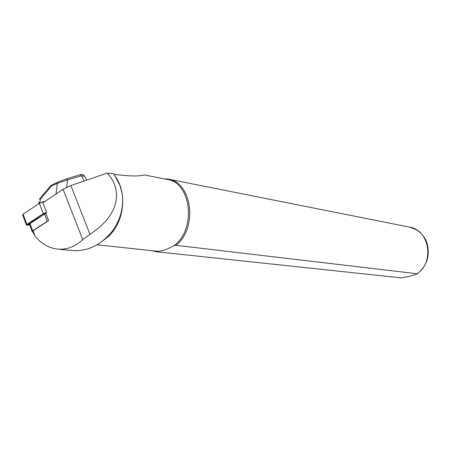<?xml version="1.0" encoding="UTF-8"?>
<svg xmlns="http://www.w3.org/2000/svg" width="451" height="451" viewBox="0 0 451 451"><rect width="100%" height="100%" fill="white"/><g stroke="black" fill="none" stroke-linecap="round" stroke-linejoin="round"><path stroke-width="0.68" d="M45.602 212.703L48.635 220.607L33.041 230.816L32.658 231.436L33.103 232.615L35.031 236.07C41.244 243.732 48.742 248.078 57.531 249.104C66.709 249.888 75.12 246.753 82.758 239.69L98.431 228.217L105.483 221.492C114.402 211.186 117.903 200.588 115.997 189.691C114.791 183.585 111.859 178.066 107.197 173.139L70.841 185.564L63.078 189.296L42.913 202.758M57.531 249.104L72.211 250.542C87.364 251.557 100.534 245.333 111.718 231.876C120.327 220.454 123.828 207.821 122.232 193.969L119.667 184.329L117.44 179.616L114.667 175.287L113.41 173.674L107.197 173.139M103.431 240.389L108.888 236.2L113.703 230.636C121.026 219.789 123.867 207.567 122.232 193.969L120.468 186.381L114.757 175.416M97.05 244.792L156.875 251.207L156.334 251.731L401.289 277.861C407.879 276.824 413.234 275.465 417.355 273.774L176.014 245.31L173.86 245.665C167.005 249.6 161.345 251.449 156.875 251.207M173.86 245.665C196.597 229.745 191.5 182.486 167.18 179.459L144.444 174.943L142.319 175.428C136.27 176.409 126.804 176.025 113.928 174.283M164.412 178.906L168.099 179.053C192.16 182.097 198.023 228.257 176.014 245.31M152.088 250.705L156.334 251.731M57.491 182.266L66.771 178.743L67.537 179.881L57.497 183.281L51.448 186.128L40.398 199.179L39.761 203.097M57.486 182.266L56.059 193.981M38.465 203.942L39.649 202.837M39.338 202.933L38.995 202.087L38.758 203.226M40.398 199.179L39.457 198.998M39.338 199.111L51.025 185.31L51.448 186.128M85.047 176.984L84.692 176.307L81.411 175.755L67.537 179.881L66.568 187.323M66.833 178.726L80.605 174.638L81.394 175.76L80.644 174.616M45.878 213.424L44.548 214.045L47.31 221.244L48.584 220.64M47.31 221.244L32.703 230.811L32.19 231.634L32.782 231.752M32.117 231.436L29.49 224.491L29.991 223.657L44.548 214.045M29.614 224.818L26.485 225.246L26.981 224.418L43.296 213.633L46.554 212.246L42.608 201.963L44.982 201.377M29.552 224.666L26.891 224.953L27.325 224.429L43.634 213.65L46.459 212.449M26.406 225.043L22.629 215.048L23.125 214.202L39.355 203.35L42.608 201.963M29.016 223.313L29.619 223.95M39.643 217.286L29.918 222.715M45.81 213.255L39.767 217.202M29.58 223.995L27.308 224.44M82.758 239.69L63.078 189.296M89.941 234.17L70.841 185.564M35.031 236.07L33.041 230.816M417.243 273.644C434.775 262.082 429.273 229.909 409.581 227.141L416.155 229.593C418.162 230.399 424.65 236.093 426.719 242.164C430.463 254.916 427.345 265.453 417.355 273.774M50.997 185.372L57.401 182.305M84.168 181.009L81.394 175.76M29.991 223.657L32.703 230.811M23.125 214.202L26.981 224.418M39.355 203.35L43.296 213.633M28.086 225.038L28.007 224.401M30.104 223.583L29.546 222.957M113.703 230.636L111.724 231.876M409.581 227.141L168.099 179.053M38.809 203.192L38.995 202.302M80.684 174.61C82.341 174.227 83.677 174.796 84.698 176.313L86.716 180.141M27.049 224.649L26.891 224.953"/></g></svg>
